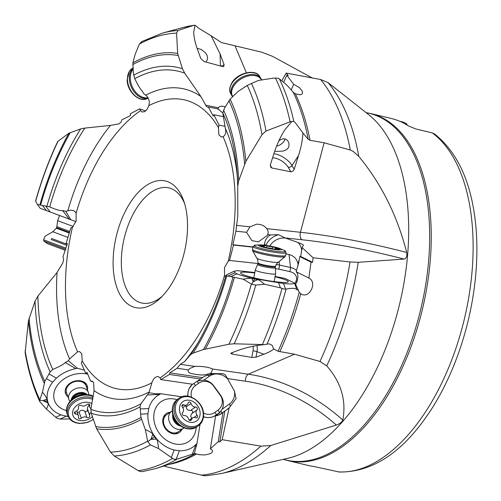 <?xml version="1.0" encoding="UTF-8"?>
<svg xmlns="http://www.w3.org/2000/svg" width="501" height="501" viewBox="0 0 501 501"><rect width="100%" height="100%" fill="white"/><g stroke="black" fill="none" stroke-linecap="round" stroke-linejoin="round"><path stroke-width="0.75" d="M263.852 354.232L257 351.664L255.973 357.213L263.852 354.232C268.605 352.416 271.899 350.669 273.753 348.99L272.043 345.208L269.143 343.843L264.378 344.632L234.149 343.792L228.919 344.225L203.381 349.56L193.067 353.136L190.787 354.426L184.443 361.728L180.366 364.283L177.035 368.254L169.758 372.857L169.47 374.46L160.715 379.583L160.088 377.867L158.003 376.408L155.229 377.341L153.569 379.163L152.216 381.699L149.16 391.97A158.911 85.383 103.5 0 1 105.122 396.485A158.911 85.383 103.5 0 1 105.06 396.466A158.911 85.383 103.5 0 1 94.038 390.623L93.631 383.008L93.161 381.868L92.04 381.123L90.575 381.136L87.005 372.331L85.815 373.552L81.331 363.338L82.202 360.864L81.732 353.668L79.559 351.614L77.586 351.808L69.601 358.916L68.343 360.739L65.236 362.536C63.834 364.158 59.682 366.469 52.78 369.481L50.163 371.936L44.802 381.399L42.485 392.214L39.711 400.124L39.905 401.789L46.393 409.048L56.6 418.016L59.976 419.105L69.589 418.942M68.048 416.563L60.94 414.878C54.665 412.467 50.426 408.572 48.209 403.192L47.213 399.272C46.574 393.429 48.378 387.743 52.636 382.219L56.406 378.18C61.861 373.314 68.33 370.133 75.82 368.623L77.361 368.241L84.375 370.139M46.393 409.048C48.14 405.697 48.635 403.8 47.864 403.355L47.175 401.226L47.576 401.276M39.711 400.124L43.192 400.668L48.209 403.192M25.144 352.767L28.413 320.859L35.032 301.182L37.882 296.147L57.051 272.469L62.888 262.812L63.614 259.192L62.982 256.925L67.378 243.68L66.176 243.229L70.804 227.974L72.438 227.254L76.114 221.06L76.102 213.213L74.956 211.51L73.39 210.57L70.766 210.138L65.813 211.341L70.741 219.682L75.952 221.624L50.219 212.011L70.741 219.682M47.213 399.272L46.762 399.015L47.175 401.226L43.192 400.668L46.762 399.015C47.244 398.683 45.823 396.416 42.485 392.214M87.813 374.178A24.248 18.249 160.6 0 0 85.521 373.733A24.248 18.249 160.6 0 0 59.312 382.958A24.248 18.249 160.6 0 0 54.152 399.328A24.248 18.249 160.6 0 0 66.451 410.595M68.343 360.739L77.361 368.241M225.463 277.059L224.542 275.293L224.523 267.453L228.205 261.253L229.571 260.47L257.965 263.539M237.718 186.04A174.793 93.919 -76.5 0 0 237.098 173.146A174.793 93.919 -76.5 0 0 222.826 113.038L225.318 128.225C226.283 132.408 225.525 135.232 223.058 136.704L221.235 136.936L218.912 134.838L218.436 127.642L219.043 125.112L224.805 126.29M221.154 66.157L224.116 64.817L220.108 53.933L211.153 35.822L198.628 28.181L195.296 25.363L193.693 25.332L177.987 30.498L176.571 33.135L177.648 53.419L182.452 68.775L184.744 73.202A174.793 93.919 -76.5 0 0 184.493 73.108A174.793 93.919 -76.5 0 0 184.443 73.09A174.793 93.919 -76.5 0 0 134.75 78.657C138.057 85.452 140.505 89.535 142.102 90.894L143.994 93.95L145.753 95.165C148.91 97.908 149.937 101.409 148.841 105.661L147.069 109.343L144.708 111.642L142.165 111.986L140.556 110.646L139.66 108.861L145.672 110.946M132.959 306.85A65.061 34.957 -76.5 0 0 160.307 298.208A65.061 34.957 -76.5 0 0 183.648 200.663A65.061 34.957 -76.5 0 0 167.678 181.663A65.061 34.957 -76.5 0 0 117.403 231.944A65.061 34.957 -76.5 0 0 132.959 306.85M57.696 141.52L68.925 133.178L80.636 128.926L84.819 128.093L110.471 125.413L118.887 123.891L121.067 122.106L121.856 119.833L130.504 115.562L130.185 113.815L139.66 108.861M84.819 128.093A174.793 93.919 -76.5 0 0 49.731 206.882C56.244 209.781 60.527 210.99 62.562 210.501L65.813 211.341M40.168 208.253L50.219 212.011L45.622 206.093L37.437 204.521L35.615 200.926C41.502 179.991 48.885 160.132 57.772 141.363M49.731 206.882L45.622 206.093M39.886 207.884L37.437 204.521M399.823 121.305L403.8 122.257L406.918 124.066L407.044 125.068M406.699 124.855L406.918 124.066M339.39 472.042C374.209 472.249 405.415 450.487 433.008 406.762A174.843 93.944 -76.5 0 0 465.448 331.161A174.843 93.944 -76.5 0 0 475.95 227.297C472.011 183.923 458.227 152.824 434.592 133.992L432.307 132.915L416.005 129.014L408.384 125.92A178.394 95.848 -76.5 0 0 397.5 120.372A178.394 95.848 -76.5 0 0 391.413 118.512L370.684 113.552A178.394 95.848 103.5 0 1 376.771 115.412A178.394 95.848 103.5 0 1 376.821 115.43A178.394 95.848 103.5 0 1 420.953 315.135A178.394 95.848 103.5 0 1 287.662 460.544L308.384 465.504A178.394 95.848 -76.5 0 0 313.933 466.512L339.365 472.042M312.211 77.931L272.575 56.35L261.766 52.192L221.455 42.566L211.153 35.822M224.116 64.817L223.74 66.545L222.657 66.564L203.995 61.517L200.788 58.504L197.801 50.376C195.227 43.293 193.862 37.199 193.693 32.102L195.052 25.269M194.075 25.244L193.693 25.332A227.767 122.382 -76.5 0 0 183.422 27.417L194.112 25.238M184.744 73.202L200.876 96.518L206.356 106.369L207.47 107.114L208.316 106.957L213.263 116.088L213.833 114.723L219.043 125.112M205.623 105.166L218.317 107.759C219.313 106.199 221.624 105.849 225.262 106.719M197.062 48.29L201.239 49.461L205.46 52.78L207.088 55.367L207.577 57.59L207.245 59.807L205.974 62.049M134.75 78.657L133.335 73.121L132.871 62.876L135.214 54.152L139.41 44.057L141.821 41.589M85.815 373.552L87.769 374.078M160.715 379.583L192.691 384.261L200.607 379.013L169.47 374.46M192.447 384.223L189.309 388.281L188.176 391.275L187.599 396.178M195.966 444.468L192.303 454.213L194.288 453.624L196.943 443.629L195.966 444.468C191.539 448.89 186.003 450.988 179.358 450.762L174.154 450.004C167.403 448.257 161.504 444.468 156.456 438.651L153.306 434.304C149.329 427.691 147.526 420.865 147.901 413.82L148.741 408.565C150.525 402.084 154.158 397.368 159.65 394.412L160.733 393.723L181.769 396.805M160.733 393.723L155.773 393.824L149.066 392.746L140.856 403.862L140.055 406.862L140.975 417.446L145.309 429.539L147.764 441.644L150.889 439.377L156.274 439.139L154.44 436.803L154.79 436.546M149.16 391.97L149.066 392.746M294.663 283.46L296.905 289.778L298.345 290.236L295.064 283.359L294.663 283.46C293.141 284.029 289.446 284.054 283.572 283.528L252.354 278.318C245.434 276.69 240.292 275.181 236.917 273.784L234.894 272.782L234.336 271.16L237.493 270.646L254.796 272.519M298.558 155.51L292.002 165.512L294.206 169.269L298.558 155.51C301.17 147.162 302.623 139.654 302.917 132.984L295.183 122.526L293.843 121.524L292.202 121.392L290.104 121.806L266 131.037L261.96 134.731L245.866 161.341L238.664 180.88L237.731 186.372L237.793 216.088L235.902 231.168L232.89 244.738L233.472 245.045L229.571 260.47M218.317 107.759L218.01 109.268M222.826 113.013L218.192 108.974L208.316 106.957M366.807 113.17L369.162 115.073M281.819 80.767L286.203 73.083L288.219 75.488L286.816 75.238L293.692 84.287L299.554 87.731L302.397 91.432L302.435 93.418L301.796 94.201L300.193 94.764L295.352 93.844A215.875 115.988 103.5 0 1 310.019 140.299L308.184 139.228A216.463 116.307 -76.5 0 0 293.198 92.215L295.352 93.844M236.366 225.362L250.018 226.84L256.337 224.235C260.727 224.06 264.215 225.531 266.808 228.656L300.443 232.289A5.912 3.313 96.2 0 0 301.978 239.754A189.259 41.101 -165.2 0 1 404.1 259.086C406.367 258.629 407.232 256.418 406.693 252.466C397.299 215.712 381.317 183.673 358.747 156.362L353.268 151.446L350.293 150.006A215.875 115.988 -76.5 0 0 320.621 79.509L286.203 73.083M320.621 79.509L328.067 82.609A213.72 114.835 103.5 0 1 358.747 156.362M368.028 114.159L328.067 82.609M404.1 259.086L358.246 262.299A213.72 114.835 103.5 0 1 326.727 365.855C341.093 382.25 346.46 400.318 342.822 420.07C341.889 422.18 339.728 423.84 336.346 425.055L270.734 445.533A213.72 114.835 103.5 0 1 221.248 473.577L287.925 458.283A182.276 97.939 -76.5 0 0 399.648 303.913A182.276 97.939 -76.5 0 0 369.901 115.687L369.024 114.954M221.248 473.577L206.205 475.762L203.788 475.674L164.485 466.306M93.123 381.825L90.575 381.136M142.547 471.61L140.098 471.497L138.314 470.683A227.767 122.382 -76.5 0 0 172.576 458.44L174.505 459.404L176.847 459.223A227.679 122.332 103.5 0 1 156.312 468.416L142.516 471.61M172.576 458.44L158.541 448.564L150.444 444.913A217.083 116.639 103.5 0 1 114.278 456.004L138.314 470.683M114.278 456.004L110.483 452.121L96.63 428.781L91.251 413.287L90.863 409.317A174.793 93.919 -76.5 0 0 91.113 409.411A174.793 93.919 -76.5 0 0 91.163 409.43A174.793 93.919 -76.5 0 0 140.856 403.862M94.038 390.623L90.863 409.317M158.541 448.564C157.915 442.245 157.164 439.101 156.274 439.139L156.456 438.651M147.764 441.644L150.444 444.913M153.306 434.304L152.786 434.329L154.44 436.803L150.889 439.377L152.786 434.329C152.98 433.515 150.488 431.918 145.309 429.539M196.943 443.629L200.018 424.428M176.985 399.679A24.248 19.595 55.3 0 0 157.082 405.71A24.248 19.595 55.3 0 0 156.675 428.994A24.248 19.595 55.3 0 0 159.243 433.233A24.248 19.595 55.3 0 0 161.585 436.077A24.248 19.595 55.3 0 0 183.535 443.855A24.248 19.595 55.3 0 0 196.16 427.328M200.607 379.013L202.454 377.641L169.758 372.857M202.454 377.641L204.64 376.126L213.695 373.621L210.163 373.42C202.003 376.082 199.667 374.554 195.415 374.404C192.371 373.383 187.43 373.727 188.288 369.901L177.035 368.254M180.366 364.283L194.839 366.406L190.142 368.31L188.37 369.826M255.973 357.213L251.784 357.445L232.044 354.044L230.761 353.38L231.293 352.967L237.18 350.738C246.317 347.418 255.385 345.383 264.378 344.632M194.839 366.406C202.191 366.143 208.128 367.008 212.637 369.005L248.296 374.222L294.494 354.207L278.03 351.264A216.463 116.307 -76.5 0 0 299.216 292.34L301.283 294.068M273.753 348.99L278.03 351.264M251.721 284.186L253.099 281.787L251.934 278.512C251.652 278.03 248.703 278.249 243.085 279.176L251.721 284.186L255.76 285.082L264.553 284.267L280.372 287.812L284.173 289.071L286.096 289.052A227.679 122.332 103.5 0 1 267.064 343.993M264.553 284.267C260.564 280.911 258.203 279.408 257.476 279.74L254.821 278.875M234.33 271.154L226.665 274.742L225.882 275.638L243.085 279.176M225.882 275.638L225.845 275.713C218.361 302.059 208.253 325.8 195.515 346.942A174.793 93.919 -76.5 0 1 190.787 354.426M295.064 283.359L285 278.387L275.118 276.477M254.702 273.026A24.248 2.687 10.5 0 0 240.63 273.114A24.248 2.687 10.5 0 0 256.944 278.531A24.248 2.687 10.5 0 0 288.169 281.919A24.248 2.687 10.5 0 0 275.062 276.796M252.88 247.137L233.472 245.045M252.924 246.905L232.89 244.738M264.265 245.189L264.547 243.655C265.361 239.491 267.34 236.572 270.49 234.906L267.54 234.587L267.371 235.345L258.403 241.87L251.865 240.618L246.523 232.314L235.902 231.168M250.018 226.84L246.523 232.314M294.206 169.269L293.091 171.041L291.15 171.83L271.874 167.992L270.615 167.071L270.446 164.51L273.703 154.233C276.74 144.789 280.466 136.641 284.887 129.79L291.858 121.518M237.098 173.146L237.731 186.372M350.293 150.006L324.109 142.785L310.019 140.299M302.917 132.984L308.184 139.228M278.832 140.9L280.879 139.472L283.334 138.708L286.484 139.541L287.969 141.069L288.92 143.261L289.002 145.973L288.225 147.945L286.729 149.53L283.372 151.051L276.245 151.421L274.761 151.045M222.826 113.038L224.561 108.059L230.109 99.135L238.038 91.483L247.626 85.201L258.416 80.454L273.709 78.087L277.629 78.143L279.32 78.814A227.679 122.332 103.5 0 1 293.843 121.524M223.202 116.633L213.833 114.723M279.32 78.814C284.355 82.809 287.787 85.915 289.622 88.126L293.198 92.215M291.275 89.779L293.692 84.287M283.685 82.352L286.816 75.238M320.001 361.484A215.875 115.988 -76.5 0 0 350.042 261.967L313.087 257.764L302.141 247.632L303.381 245.252C303.631 244.864 301.777 243.918 297.832 242.421L285.044 237.925L278.594 234.693L270.49 234.906M350.042 261.967L358.246 262.299M294.494 354.207L319.995 361.484L326.727 365.855M201.177 475.148A215.875 115.988 -76.5 0 0 260.889 446.128L222.156 439.69L229.176 407.776L236.065 398.602L234.474 391.087L225.45 375.005L223.089 373.658L213.695 373.621M260.889 446.128L270.734 445.533M222.156 439.69L219.851 441.907L218.267 441.644L210.351 448.739L212.249 450.142L212.549 451.376L211.854 452.61L210.22 453.706L204.89 454.977L198.941 454.664L196.605 453.962A215.875 115.988 103.5 0 1 168.649 464.496M194.288 453.624L196.605 453.962M220.064 412.31A13.602 13.502 46.7 0 1 219.463 412.774L213.601 416.569L210.458 417.427L207.264 417.583L203.469 416.964M216.257 415.116L218.605 413.519L215.612 415.849L210.351 448.739M192.303 454.213L176.847 459.223M203.487 412.987A10.646 10.565 46.7 0 0 214.898 412.373L217.991 410.137A10.646 10.565 46.7 0 0 220.302 395.333L213.357 385.757A10.646 10.565 46.7 0 0 198.54 383.334A2.956 0.357 54.1 0 0 197.025 381.493L198.333 380.892L203.863 380.134C207.946 380.603 211.259 382.52 213.795 385.864L220.741 395.439C223.722 399.879 224.191 404.47 222.162 409.211L229.326 404.088A14.786 13.514 52 0 0 234.474 391.087M210.57 373.164L211.447 372.362L212.637 369.005M228.819 408.152L219.87 414.64L216.695 415.736L216.232 415.423L219.382 413.006L222.162 409.211M229.176 407.776L224.774 411.152L219.851 441.907M224.774 411.152L222.926 412.523L218.267 441.644M219.87 414.64L222.926 412.523M216.232 415.423L215.612 415.849M313.087 257.764L312.543 262.33L311.027 262.161L308.879 278.042C317.985 282.67 308.898 299.554 300.744 293.774A215.875 115.988 103.5 0 1 279.771 351.777M298.345 290.236L299.216 292.34M302.141 247.632L300.663 256.462L299.78 256.606L298.646 262.831L296.179 271.774C298.064 273.471 298.339 276.771 297.018 281.687L295.515 284.643M296.179 271.774L308.879 278.042M296.905 289.778C295.916 288.144 292.308 287.906 286.096 289.052M267.54 234.587C268.574 232.84 268.329 230.861 266.808 228.656M285.921 253.857L289.021 254.539C293.943 255.829 296.905 258.86 297.895 263.639L299.128 260.169M298.026 265.674L297.963 264.159M300.663 256.462L312.543 262.33M299.78 256.606L311.027 262.161M285.132 138.89A8.573 5.505 -30.4 0 1 279.796 144.946A8.573 5.505 -30.4 0 1 276.577 146.16M252.354 278.318L251.934 278.512L254.665 279.132L253.099 281.787L257.476 279.74L257.37 279.42M182.026 429.257A11.504 9.294 -124.7 0 1 165.33 428.605A11.504 9.294 -124.7 0 1 170.227 412.242M166.633 414.74A10.352 8.36 55.3 0 0 165.818 428.23A10.352 8.36 55.3 0 0 178.431 431.749M184.525 203.356A59.143 31.776 -76.5 0 0 170.954 188.514A59.143 31.776 -76.5 0 0 168.937 187.894A59.143 31.776 -76.5 0 0 124.736 236.115A59.143 31.776 -76.5 0 0 139.391 302.322A59.143 31.776 -76.5 0 0 141.407 302.936A59.143 31.776 -76.5 0 0 162.311 296.204M67.892 396.648A11.504 8.655 -19.4 0 1 65.374 392.909A11.504 8.655 -19.4 0 1 74.261 381.248A11.504 8.655 -19.4 0 1 87.418 386.39A11.504 8.655 -19.4 0 1 87.412 389.778M86.04 385.876A10.352 7.791 160.6 0 0 74.023 381.856A10.352 7.791 160.6 0 0 66.364 392.245A11.83 7.772 -14.3 0 0 65.374 392.909M59.556 215.499L57.628 220.659L73.265 226.502M65.631 249.254L43.963 241.156L47.463 243.649L65.287 250.306M70.002 401.314L69.852 401.132A10.352 7.791 -19.4 0 1 68.825 399.316A10.352 7.791 -19.4 0 1 69.821 393.172A10.352 7.791 -19.4 0 1 79.903 387.78A10.352 7.791 -19.4 0 1 88.351 392.446A10.352 7.791 -19.4 0 1 88.69 394.5L88.69 394.738M92.353 416.644A11.83 8.899 -19.4 0 1 77.135 419.75A11.83 8.899 -19.4 0 1 74.054 408.371A11.83 8.899 -19.4 0 1 92.04 403.725M91.032 408.565A4.096 3.081 -19.4 0 1 89.679 407.113A4.096 3.081 -19.4 0 1 89.673 405.522A1.728 1.296 160.6 0 0 89.673 404.846A1.728 1.296 160.6 0 0 88.483 404.075A1.728 1.296 160.6 0 0 86.848 404.645A4.096 3.081 -19.4 0 1 81.231 405.472A1.728 1.296 160.6 0 0 78.588 406.136A1.728 1.296 160.6 0 0 78.425 407.163A4.096 3.081 -19.4 0 1 78.425 407.169A4.096 3.081 -19.4 0 1 78.031 409.605A4.096 3.081 -19.4 0 1 75.632 411.421A1.728 1.296 160.6 0 0 74.624 412.185A1.728 1.296 160.6 0 0 74.461 413.212A1.728 1.296 160.6 0 0 75.651 413.989A4.096 3.081 -19.4 0 1 78.475 415.824A4.096 3.081 -19.4 0 1 78.482 417.421A1.728 1.296 160.6 0 0 78.488 418.091A1.728 1.296 160.6 0 0 79.678 418.867A1.728 1.296 160.6 0 0 81.306 418.291A4.096 3.081 -19.4 0 1 86.924 417.465A1.728 1.296 160.6 0 0 89.566 416.801A1.728 1.296 160.6 0 0 89.735 415.774A4.096 3.081 -19.4 0 1 89.729 415.767A4.096 3.081 -19.4 0 1 90.124 413.338A4.096 3.081 -19.4 0 1 90.994 412.379M87.531 409.517L89.735 415.774L87.299 408.171L88.095 406.217L89.128 405.534M86.924 417.465L84.725 411.221L85.915 411.728L87.011 411.409L87.531 409.524M84.725 411.221C82.64 409.699 80.767 409.968 79.102 412.041L77.21 412.912M184.036 427.829A10.352 8.36 -124.7 0 1 183.548 428.198A10.352 8.36 -124.7 0 1 173.966 427.647A10.352 8.36 -124.7 0 1 168.593 418.009A10.352 8.36 -124.7 0 1 171.749 411.189A10.352 8.36 -124.7 0 1 172.269 410.864M179.446 409.348A11.83 9.557 -124.7 0 1 189.535 400.299A11.83 9.557 -124.7 0 1 200.143 413.193A11.83 9.557 -124.7 0 1 190.054 422.249A11.83 9.557 -124.7 0 1 179.446 409.348M188.526 419.024A1.728 1.397 55.3 0 0 190.956 420.289A1.728 1.397 55.3 0 0 191.438 419.562A4.096 3.307 -124.7 0 1 192.584 417.847A4.096 3.307 -124.7 0 1 195.741 417.702A1.728 1.397 55.3 0 0 197.068 417.64A1.728 1.397 55.3 0 0 197.594 416.506A1.728 1.397 55.3 0 0 197.131 415.298A4.096 3.307 -124.7 0 1 196.035 412.429A4.096 3.307 -124.7 0 1 197.006 409.95A1.728 1.397 55.3 0 0 197.419 408.904A1.728 1.397 55.3 0 0 195.49 407.006A4.096 3.307 -124.7 0 1 191.063 403.524A1.728 1.397 55.3 0 0 188.633 402.253A1.728 1.397 55.3 0 0 188.144 402.979A4.096 3.307 -124.7 0 1 187.005 404.702A4.096 3.307 -124.7 0 1 183.848 404.839A1.728 1.397 55.3 0 0 182.514 404.902A1.728 1.397 55.3 0 0 181.988 406.042A1.728 1.397 55.3 0 0 182.452 407.244A4.096 3.307 -124.7 0 1 183.554 410.112A4.096 3.307 -124.7 0 1 182.577 412.592A1.728 1.397 55.3 0 0 182.17 413.638A1.728 1.397 55.3 0 0 184.099 415.536A4.096 3.307 -124.7 0 1 188.526 419.024M185.677 405.616L186.19 406.9C186.547 409.499 188.025 410.663 190.618 410.382L191.701 410.451L192.528 411.096L192.785 412.123L192.14 413.331C190.355 415.179 190.399 416.957 192.265 418.673M275.343 267.778L275.619 273.765A10.352 1.146 -169.5 0 1 275.613 273.796A10.352 1.146 -169.5 0 1 268.054 273.521A10.352 1.146 -169.5 0 1 256.706 270.916A10.352 1.146 -169.5 0 1 255.26 270.026A10.352 1.146 -169.5 0 1 255.266 270.001L257.971 263.513A8.874 0.983 10.5 0 0 259.211 264.271A8.874 0.983 10.5 0 0 268.937 266.501A8.874 0.983 10.5 0 0 275.418 266.739L275.343 267.778A8.993 0.996 -169.5 0 1 268.887 267.578A8.993 0.996 -169.5 0 1 258.917 265.305A8.993 0.996 -169.5 0 1 257.664 264.503M260 246.254A11.83 1.315 -169.5 0 1 259.505 244.895A11.83 1.315 -169.5 0 1 269.45 245.966A11.83 1.315 -169.5 0 1 279.953 248.527A11.83 1.315 -169.5 0 1 280.654 248.815A11.83 1.315 -169.5 0 1 275.293 249.554A11.83 1.315 -169.5 0 1 260 246.254M272.945 248.865L275.757 249.191A4.096 0.457 -169.5 0 1 275.606 249.028A4.096 0.457 -169.5 0 1 278.506 249.122L279.727 249.166L278.45 248.74A4.096 0.457 -169.5 0 1 275.995 248.076A4.096 0.457 -169.5 0 1 275.425 247.726A4.096 0.457 -169.5 0 1 275.537 247.651L272.669 246.943A4.096 0.457 -169.5 0 1 267.008 245.916L264.196 245.596A4.096 0.457 -169.5 0 1 264.346 245.759A4.096 0.457 -169.5 0 1 261.447 245.665L260.226 245.622L261.503 246.047A4.096 0.457 -169.5 0 1 263.958 246.705A4.096 0.457 -169.5 0 1 264.534 247.056A4.096 0.457 -169.5 0 1 264.422 247.137L267.284 247.845A4.096 0.457 -169.5 0 1 272.945 248.865M59.976 419.105L66.094 416.268M55.699 417.302L60.94 414.878M25.094 350.525A213.683 114.81 -76.5 0 0 39.792 399.823M44.169 383.065A192.121 103.225 103.5 0 1 28.413 320.859M52.636 382.219L46.518 378.7M44.802 381.399A190.111 102.148 103.5 0 1 29.089 318.029M65.236 362.536L75.82 368.623M56.406 378.18L49.142 374.003M35.032 301.182A178.312 95.81 -76.5 0 0 50.163 371.936M37.882 296.147A174.793 93.919 -76.5 0 0 52.78 369.481M69.601 358.916A158.911 85.383 103.5 0 1 57.051 272.469M76.102 213.213A148.346 79.709 103.5 0 1 140.556 110.646M77.586 351.808A148.346 79.709 103.5 0 1 72.438 227.254M151.803 382.845A148.346 79.709 103.5 0 1 110.796 387.004A148.346 79.709 103.5 0 1 82.202 360.864M224.542 275.293A148.346 79.709 103.5 0 1 160.088 377.867M223.058 136.704A148.346 79.709 103.5 0 1 228.205 261.253M148.841 105.661A148.346 79.709 103.5 0 1 189.841 101.503A148.346 79.709 103.5 0 1 218.436 127.642M67.898 210.514A158.911 85.383 103.5 0 1 110.471 125.413M62.562 210.501L69.263 219.125M42.516 205.598L46.386 210.577M338.3 471.879A178.394 95.848 -76.5 0 0 461.421 330.435A178.394 95.848 -76.5 0 0 432.307 132.915M366.206 112.669A178.293 95.797 103.5 0 1 375.224 115.142A178.293 95.797 103.5 0 1 375.268 115.161A178.293 95.797 103.5 0 1 418.698 317.358A178.293 95.797 103.5 0 1 283.366 459.329M246.392 72.783L235.101 46.029M220.108 53.933L220.396 65.95M183.422 27.417L162.737 33.01A217.083 116.639 103.5 0 1 177.987 30.498M176.571 33.135A213.683 114.81 -76.5 0 0 139.41 44.057M132.871 62.876A192.121 103.225 103.5 0 1 177.648 53.419M132.727 64.616A190.111 102.148 103.5 0 1 178.087 55.511M182.452 68.775A178.312 95.81 -76.5 0 0 133.648 75.2M145.753 95.165A158.911 85.383 103.5 0 1 189.798 90.65A158.911 85.383 103.5 0 1 189.86 90.675A158.911 85.383 103.5 0 1 200.876 96.518M197.745 343.172A158.911 85.383 103.5 0 1 184.443 361.728M225.318 128.225A158.911 85.383 103.5 0 1 237.386 177.517M176.101 459.417L179.358 450.762M171.367 457.419L174.154 450.004M110.483 452.121A213.683 114.81 -76.5 0 0 147.651 441.199M141.407 419.324A192.121 103.225 103.5 0 1 96.63 428.781M140.975 417.446A190.111 102.148 103.5 0 1 95.616 426.558M140.85 414.133L147.901 413.82M91.251 413.287A178.312 95.81 -76.5 0 0 140.055 406.862M147.451 394.963L159.65 394.412M140.368 408.941L148.741 408.565M188.019 396.235A13.602 13.502 46.7 0 1 191.958 384.674M251.784 357.445L253.011 350.825A11.83 9.957 -69.5 0 0 253.061 346.235M232.314 352.579L232.044 354.044M256.982 345.515A14.786 12.444 -69.5 0 1 257 351.664A2.956 0.326 10.5 0 0 253.011 350.825M262.411 344.481A227.767 122.382 -76.5 0 0 281.975 288.438M285.564 289.146L283.572 283.528M280.372 287.812L278.662 282.996M255.76 285.082A217.083 116.639 103.5 0 1 234.149 343.792M228.919 344.225A213.683 114.81 -76.5 0 0 251.383 284.011M234.374 277.36A192.121 103.225 103.5 0 1 205.354 349.022M233.021 277.078A190.111 102.148 103.5 0 1 203.381 349.56M231.186 276.464L236.917 273.784M193.067 353.136A178.312 95.81 -76.5 0 0 226.74 275.957M228.074 275.97L234.894 272.782M406.693 252.466A195.177 42.385 -165.2 0 0 300.443 232.289L324.109 142.785M290.874 171.799L288.25 167.315A11.83 5.549 -146.8 0 0 274.385 157.965A11.83 5.549 -146.8 0 0 272.563 157.821M270.283 165.28L271.874 167.992M273.865 153.713A14.786 6.939 -146.8 0 1 274.673 153.826A14.786 6.939 -146.8 0 1 292.002 165.512A2.956 1.898 -30.4 0 1 288.25 167.315M290.104 121.806A227.767 122.382 -76.5 0 0 275.406 77.999M251.452 83.416A217.083 116.639 103.5 0 1 266 131.037M261.96 134.731A213.683 114.81 -76.5 0 0 247.262 85.439M230.109 99.135A192.121 103.225 103.5 0 1 245.866 161.341M228.901 100.663A190.111 102.148 103.5 0 1 244.613 164.034M238.664 180.88A178.312 95.81 -76.5 0 0 223.54 110.126M301.978 239.754L285.044 237.925M336.346 425.055A189.259 160.389 -113.4 0 0 245.358 381.205A5.912 2.781 98.3 0 1 248.296 374.222A195.177 165.405 -113.4 0 1 342.822 420.07M245.358 381.205L227.41 378.574M156.312 468.416L176.02 462.154A216.463 116.307 -76.5 0 0 195.121 453.655M214.898 412.373A2.956 0.357 -125.9 0 1 216.369 415.01A13.602 13.502 46.7 0 1 203.512 416.613M198.54 383.334L195.446 385.57A10.646 10.565 46.7 0 0 191.551 397.193M218.073 414.089L219.463 412.774A2.956 0.357 54.1 0 0 217.991 410.137M193.724 383.541A2.956 0.357 -125.9 0 1 195.446 385.57M207.477 374.735A2.956 1.196 54.4 0 1 209.18 376.326A14.786 13.514 52 0 1 227.586 378.888M209.18 376.326L203.863 380.134M230.354 406.618A2.956 1.196 54.4 0 0 229.326 404.088M221.016 411.146A2.956 1.196 -125.6 0 1 221.317 413.513A17.742 16.22 52 0 1 216.695 415.736M227.517 409.248L228.274 408.659M197.939 380.86A2.956 1.196 -125.6 0 1 198.333 380.892M275.393 268.83A10.646 7.759 173.4 0 1 278.669 269.137L289.716 271.58A10.646 7.759 173.4 0 1 295.934 281.261L294.926 283.29M297.124 281.324A2.956 1.829 26.4 0 1 295.934 281.261M295.302 284.054A2.956 1.829 -153.6 0 0 295.966 283.992M289.716 271.58A2.956 0.864 102.5 0 0 290.517 267.484A13.602 9.914 173.4 0 1 296.492 270.396M276.032 264.647A13.602 9.914 173.4 0 1 279.47 265.048A2.956 0.864 -77.5 0 1 278.669 269.137M279.095 261.798L279.47 265.048L290.517 267.484L289.021 254.539M265.204 245.302L264.547 243.655M265.906 245.402A17.742 15.575 158.3 0 1 278.594 234.693M269.839 246.035A14.786 12.982 158.3 0 1 285.37 238.038M300.443 256.499L300.888 255.253M297.832 242.421A14.786 12.982 158.3 0 1 301.64 251.201M80.636 128.926A178.312 95.81 -76.5 0 0 46.956 206.105M40.681 204.984A190.111 102.148 103.5 0 1 70.322 132.508M39.905 204.84A192.121 103.225 103.5 0 1 68.925 133.178M58.135 141.031A213.683 114.81 -76.5 0 0 35.677 201.252M86.216 386.377A11.83 7.772 165.7 0 1 87.418 386.39M57.628 220.659L56.845 226.646L69.783 231.481M69.482 232.502L56.582 227.686L69.482 232.502M56.845 226.646L56.375 228.237L69.313 233.071M56.375 228.237L52.793 231.75L68.004 237.43M67.184 244.313L51.465 238.432M66.846 245.409L51.064 239.509M52.793 231.75L45.228 236.109L43.543 239.779L65.982 248.164M71.155 399.992A8.993 6.764 -19.4 0 1 72.257 397.18A8.993 6.764 -19.4 0 1 86.961 394.431M85.972 394.325A8.874 6.676 160.6 0 0 72.595 397.875A8.874 6.676 160.6 0 0 71.862 399.291M72.369 398.827A8.874 6.676 -19.4 0 1 72.72 398.239A8.874 6.676 -19.4 0 1 85.283 394.281M68.631 403.299A16.558 12.462 160.6 0 0 67.979 404.407L68.931 402.791C71.95 398.17 76.346 395.377 82.126 394.419C88.495 394.575 91.852 395.064 92.203 395.878A16.558 12.462 160.6 0 0 92.203 395.878A16.558 12.462 160.6 0 0 68.675 403.236A16.558 12.462 160.6 0 0 68.631 403.299M93.255 396.673A16.859 12.682 160.6 0 0 68.675 403.869A16.859 12.682 160.6 0 0 68.631 403.938A16.859 12.682 160.6 0 0 67.053 413.876C66.013 410.77 66.32 407.62 67.979 404.407M67.053 413.876L67.685 415.667A16.859 12.682 -19.4 0 1 69.301 405.66A16.859 12.682 -19.4 0 1 69.357 405.578A16.859 12.682 -19.4 0 1 93.036 398.082M92.817 399.422A15.982 12.024 160.6 0 0 70.347 406.518A15.982 12.024 160.6 0 0 70.297 406.599A15.982 12.024 160.6 0 0 73.528 421.498A15.982 12.024 160.6 0 0 93.224 419.274M89.673 405.522L89.253 404.32M81.306 418.291L79.102 412.041M75.651 413.989L74.899 411.86M180.686 426.063A8.993 7.264 -124.7 0 1 172.626 416.262A8.993 7.264 -124.7 0 1 172.745 414.621M173.283 416.5A8.874 7.171 55.3 0 0 179.107 424.904M177.855 423.777A8.874 7.171 -124.7 0 1 173.897 418.072M196.912 426.846L198.308 425.881A16.859 13.621 -124.7 0 1 182.715 424.98A16.859 13.621 -124.7 0 1 173.96 409.286A16.859 13.621 -124.7 0 1 173.953 409.185A16.859 13.621 -124.7 0 1 179.095 398.176L177.698 399.147A16.859 13.621 55.3 0 0 172.563 410.256A16.859 13.621 55.3 0 0 172.563 410.338A16.859 13.621 55.3 0 0 181.356 425.975A16.859 13.621 55.3 0 0 196.912 426.846C193.254 429.251 189.14 429.645 184.568 428.036C174.486 423.383 173.265 418.084 172.269 410.77L172.263 410.288A16.558 13.383 55.3 0 0 172.269 410.688A16.558 13.383 55.3 0 0 172.269 410.77A16.558 13.383 55.3 0 0 184.568 428.036A16.558 13.383 55.3 0 0 184.575 428.036M175.275 408.948A15.982 12.913 55.3 0 0 175.275 409.048A15.982 12.913 55.3 0 0 189.56 426.464A15.982 12.913 55.3 0 0 203.237 414.34A15.982 12.913 55.3 0 0 203.231 414.239A15.982 12.913 55.3 0 0 188.952 396.83A15.982 12.913 55.3 0 0 175.275 408.948M191.438 419.562L190.111 420.483M183.848 404.839L181.995 406.123M191.063 403.524L186.19 406.9M195.49 407.006L190.618 410.382M197.006 409.95L192.14 413.331M197.131 415.298L194.169 417.352M275.418 266.739L275.525 266.163A8.874 0.983 -169.5 0 1 269.043 265.925A8.874 0.983 -169.5 0 1 259.318 263.695A8.874 0.983 -169.5 0 1 258.078 262.931C257.664 259.399 257.264 257.846 256.875 258.284L252.567 250.632A16.558 1.835 10.5 0 0 254.871 251.94A16.558 1.835 10.5 0 0 254.921 251.953A16.558 1.835 10.5 0 0 272.582 256.03A16.558 1.835 10.5 0 0 285.075 256.65L285.62 255.479A16.859 1.872 10.5 0 1 273.352 255.034A16.859 1.872 10.5 0 1 254.877 250.807A16.859 1.872 10.5 0 1 254.834 250.794A16.859 1.872 10.5 0 1 252.473 249.341L252.567 250.632M275.525 266.163C277.153 263.025 278.086 261.722 278.312 262.255L278.312 262.255A10.997 1.221 -169.5 0 1 269.695 261.704A10.997 1.221 -169.5 0 1 258.347 259.048A10.997 1.221 -169.5 0 1 256.875 258.284M285.62 255.479L286.146 252.667A16.859 1.872 -169.5 0 1 273.828 252.21A16.859 1.872 -169.5 0 1 255.353 247.976A16.859 1.872 -169.5 0 1 255.297 247.957A16.859 1.872 -169.5 0 1 252.992 246.53L252.473 249.341M252.992 246.53L255.629 245.108A15.982 1.772 10.5 0 0 256.249 246.924A15.982 1.772 10.5 0 0 256.299 246.943A15.982 1.772 10.5 0 0 276.959 251.396A15.982 1.772 10.5 0 0 284.192 250.4L280.654 248.815M261.447 245.665L261.384 246.022M267.008 245.916L266.664 247.776M272.669 246.943L272.344 248.703M278.45 248.74L278.381 249.103M246.749 85.777A10.997 7.058 149.6 0 0 243.755 87.738M232.696 96.411A16.558 10.627 -30.4 0 1 233.886 85.734A16.558 10.627 -30.4 0 1 233.929 85.671A16.558 10.627 -30.4 0 1 248.602 75.889A16.558 10.627 -30.4 0 1 261.309 79.747M230.773 93.725C230.022 92.04 228.13 89.779 232.032 82.533C238.113 72.388 256.092 68.668 259.862 76.684A16.859 10.815 149.6 0 0 246.818 73.071A16.859 10.815 149.6 0 0 232.095 83.034A16.859 10.815 149.6 0 0 232.044 83.116A16.859 10.815 149.6 0 0 230.773 93.725L231.894 95.628A16.859 10.815 -30.4 0 1 233.215 84.938A16.859 10.815 -30.4 0 1 233.259 84.869A16.859 10.815 -30.4 0 1 247.976 74.968A16.859 10.815 -30.4 0 1 260.983 78.588L261.528 79.703M147.933 97.701A16.558 11.548 -114.3 0 1 130.291 78.281A16.558 11.548 -114.3 0 1 130.291 78.2A16.558 11.548 -114.3 0 1 132.94 69.351M148.158 98.083A16.859 11.755 -114.3 0 1 129.321 78.551A16.859 11.755 -114.3 0 1 129.321 78.469A16.859 11.755 -114.3 0 1 132.884 68.537M147.15 98.603C139.272 102.899 126.991 91.395 127.154 79.697L129.39 71.192L132.859 68.08A16.859 11.755 65.7 0 0 127.442 79.402A16.859 11.755 65.7 0 0 127.442 79.509A16.859 11.755 65.7 0 0 134.306 95.027A16.859 11.755 65.7 0 0 147.15 98.603L148.183 98.133M25.125 352.673C28.3 371.009 33.223 387.379 39.905 401.789M40.136 208.241L39.679 207.652M283.322 459.342L287.662 460.544M370.684 113.552L366.175 112.644M162.737 33.01L141.232 41.796M43.543 239.779L43.963 241.156M84.907 382.651L88.351 392.446M66.345 392.258L68.825 399.316M93.292 396.404L92.203 395.878M67.685 415.667L70.416 419.813L72.582 421.435L75.557 422.744L79.571 423.489L87.888 422.312L93.292 419.5M88.614 404.088L89.679 407.113M76.734 410.87L78.475 415.824M175.356 433.879L183.548 428.198M163.558 416.87L171.749 411.189M177.698 399.147C174.166 401.727 172.357 405.447 172.263 410.288M198.308 425.881C201.84 423.301 203.606 419.525 203.594 414.546C203.901 401.915 187.794 391.231 179.095 398.176M189.278 420.139L192.584 417.847M182.752 407.651L187.005 404.702M274.172 281.581L275.613 273.796M253.819 277.811L255.26 270.026M257.971 263.513L258.078 262.931M278.312 262.255L285.075 256.65M259.505 244.895L255.629 245.108M286.146 252.667L284.192 250.4M264.159 246.786L264.346 245.759M275.137 249.285L275.425 247.726M231.894 95.628L232.533 96.574M259.862 76.684L260.983 78.588"/></g></svg>
